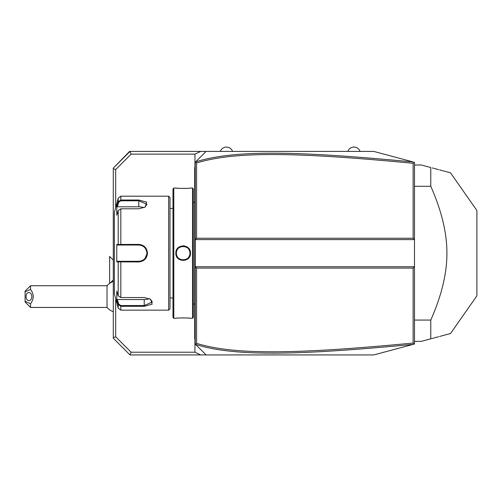 <?xml version="1.0" encoding="UTF-8"?>
<svg xmlns="http://www.w3.org/2000/svg" width="502" height="502" viewBox="0 0 502 502"><rect width="100%" height="100%" fill="white"/><g stroke="black" fill="none" stroke-linecap="round" stroke-linejoin="round"><path stroke-width="0.75" d="M195.24 193.552L194.694 193.609L194.694 168.415M197.951 159.554L206.09 151.416L373.789 151.416L413.146 161.958C297.058 150.933 234.459 149.665 195.585 161.92L195.24 162.265L195.24 239.605L414.489 239.605L414.489 266.738L195.24 266.738L195.24 344.071L195.535 344.372L196.596 343.355C234.88 355.234 297.366 354.086 413.133 343.048L413.133 268.093L196.596 268.093L195.24 266.738L195.24 239.605L196.596 238.249L413.133 238.249L414.489 239.605L414.489 162.322L414.081 162.209L413.133 163.294C297.623 152.294 235.093 151.064 196.596 162.987L196.596 238.249M194.945 338.894L194.945 352.216L200.725 354.927L206.09 354.927L195.535 344.372M413.133 268.093L414.489 266.738L414.489 344.021L373.789 354.927L206.09 354.927L197.951 346.788M195.585 161.92L206.09 151.416L200.725 151.416L194.945 154.127L194.945 167.448M200.725 354.927L129.999 354.927L131.122 352.216L115.686 336.773L115.686 298.765M113.289 338.216L129.999 354.927L113.289 338.216L113.289 168.126L129.999 151.416L200.725 151.416M413.133 343.048L414.081 344.134L413.46 344.297M402.667 347.189L392.865 349.819M374.216 354.814L373.789 354.927M373.789 151.416L413.146 161.958M113.289 168.126L129.572 151.416L129.999 151.416L131.122 154.127L115.686 169.563L113.289 168.572M131.122 154.127L194.945 154.127M115.686 207.577L115.686 169.563M194.945 352.216L131.122 352.216M115.686 336.773L113.289 337.771M113.289 279.903L110.176 283.015A16.284 16.284 0 0 1 113.289 281.402M109.631 256.428L109.605 283.492L109.631 256.428L113.289 260.086M30.528 307.444L25.1 302.016L25.1 301.288L30.528 303.766L30.528 307.444L107.033 307.444A16.284 16.284 0 0 0 113.289 311.767M107.033 307.444L107.033 285.732A16.284 16.284 0 0 1 109.605 283.417M25.1 301.288L25.1 291.16L30.528 285.732L107.033 285.732M30.528 285.732L30.528 289.409L25.1 291.888M30.528 303.766C34.105 298.979 34.105 294.191 30.528 289.409M31.814 296.588A4.072 2.88 90 0 1 28.94 300.66A4.072 2.88 90 0 1 26.06 296.588A4.072 2.88 90 0 1 28.94 292.515A4.072 2.88 90 0 1 31.814 296.588M195.535 161.97L196.596 162.987M195.585 344.422C234.239 356.627 296.795 355.447 413.146 344.378M196.596 268.093L196.596 343.355M413.133 238.249L413.133 163.294M347.873 151.416A6.463 6.463 0 0 1 360.085 151.416M220.34 151.416A6.463 6.463 0 0 1 232.545 151.416M414.489 320.069L430.772 320.069L430.772 338.812L421.272 341.36L414.489 341.36M414.489 186.273L430.772 186.273C441.578 210.677 446.962 232.972 446.918 253.171C446.962 273.377 441.578 295.678 430.772 320.069M414.489 164.982L421.272 164.982L430.772 167.524L430.772 186.273M430.772 338.812C457.604 331.627 457.604 331.627 430.772 338.812L431.544 338.612M443.492 170.937L450.507 172.813L476.9 210.507L476.9 295.829L450.507 333.529L439.57 336.459M438.541 336.735L434.381 337.846M433.703 338.028L432.285 338.411M432.285 167.932L433.703 168.314M434.381 168.496L438.541 169.607M439.57 169.883L443.109 170.831M430.772 167.524C457.604 174.715 457.604 174.715 430.772 167.524M195.24 167.153L194.694 167.693L194.694 168.239L195.24 167.693M195.24 339.189L194.694 338.649L194.694 193.609M195.24 312.79L194.694 312.733M194.694 338.103L195.24 338.649M195.24 304.808L194.694 304.865M195.24 201.534L194.694 201.478M192.523 188.049L192.523 318.293L193.339 317.484L193.339 188.859L192.523 188.049L190.49 188.049C190.904 188.507 175.411 188.501 175.838 188.049L176.089 188.074M175.838 253.171C175.418 243.633 190.911 243.633 190.49 253.171C190.911 262.709 175.411 262.709 175.838 253.171L176.378 253.171C175.957 244.424 190.371 244.424 189.944 253.171C190.371 261.918 175.957 261.918 176.378 253.171L176.384 253.497M173.799 188.049L172.989 188.859L172.989 317.484L173.799 318.293L173.799 188.049L175.838 188.049M184.541 245.917L183.111 245.785M176.679 188.137L178.034 188.263M178.863 188.319L179.521 188.363M180.268 188.401L181.272 188.438M183.964 188.463L185.05 188.438M186.06 188.401L186.844 188.363M189.643 188.137L190.233 188.074M189.718 256.472L190.264 254.985M173.799 318.293L175.838 318.293C175.424 317.835 190.911 317.841 190.49 318.293L190.233 318.268M189.643 318.205L188.306 318.08M187.447 318.017L186.807 317.979M186.054 317.942L185.025 317.904M183.964 317.879L183.161 317.873M180.256 317.942L179.503 317.979M176.673 318.205L176.089 318.268M176.422 253.937L176.478 254.319A6.783 6.783 0 0 1 176.422 253.937M176.553 254.702L176.654 255.072A6.783 6.783 0 0 1 176.553 254.702M176.767 255.443L176.911 255.8A6.783 6.783 0 0 1 176.767 255.443M177.25 256.497L177.451 256.829A6.783 6.783 0 0 1 177.068 256.158L177.106 256.221M179.019 258.543L179.333 258.775A6.783 6.783 0 0 1 179.019 258.543M179.66 258.982L179.998 259.17A6.783 6.783 0 0 1 179.66 258.982M180.35 259.346L180.707 259.496A6.783 6.783 0 0 1 180.35 259.346M181.071 259.622L181.442 259.735A6.783 6.783 0 0 1 181.071 259.622M182.201 259.885L182.584 259.929A6.783 6.783 0 0 1 182.201 259.885M182.966 259.954L183.355 259.954A6.783 6.783 0 0 1 182.966 259.954M183.738 259.929L184.127 259.885A6.783 6.783 0 0 1 183.738 259.929M184.88 259.735L185.257 259.622A6.783 6.783 0 0 1 184.88 259.735M185.621 259.496L185.978 259.346A6.783 6.783 0 0 1 185.621 259.496M186.324 259.17L186.662 258.982A6.783 6.783 0 0 1 186.324 259.17M186.989 258.775L187.302 258.543A6.783 6.783 0 0 1 186.989 258.775M189.204 256.265L189.254 256.158A6.783 6.783 0 0 1 188.871 256.829L189.072 256.497M189.769 254.702A6.783 6.783 0 0 1 189.674 255.072L189.693 255.01M189.944 253.19L189.938 252.807M189.894 252.33L189.85 252.023A6.783 6.783 0 0 1 189.9 252.406M189.693 251.333L189.674 251.27A6.783 6.783 0 0 1 189.769 251.64M189.555 250.9L189.417 250.536A6.783 6.783 0 0 1 189.555 250.9M189.072 249.839L188.871 249.507A6.783 6.783 0 0 1 189.072 249.839M187.302 247.8L186.989 247.568A6.783 6.783 0 0 1 187.302 247.8M186.662 247.36L186.324 247.172A6.783 6.783 0 0 1 186.662 247.36M185.978 246.997L185.621 246.846A6.783 6.783 0 0 1 185.978 246.997M185.257 246.72L184.88 246.607A6.783 6.783 0 0 1 185.257 246.72M184.127 246.457L183.738 246.413A6.783 6.783 0 0 1 184.127 246.457M183.355 246.388L182.966 246.388A6.783 6.783 0 0 1 183.355 246.388M182.584 246.413L182.201 246.457A6.783 6.783 0 0 1 182.584 246.413M181.442 246.607L181.071 246.72A6.783 6.783 0 0 1 181.442 246.607M180.707 246.846L180.35 246.997A6.783 6.783 0 0 1 180.707 246.846M179.998 247.172L179.66 247.36A6.783 6.783 0 0 1 179.998 247.172M179.333 247.568L179.019 247.8A6.783 6.783 0 0 1 179.333 247.568M177.451 249.507L177.25 249.839A6.783 6.783 0 0 1 177.451 249.507M176.911 250.536L176.767 250.9A6.783 6.783 0 0 1 176.911 250.536M176.654 251.27L176.553 251.64A6.783 6.783 0 0 1 176.654 251.27M176.422 252.406A6.783 6.783 0 0 1 176.478 252.023L176.447 252.23M176.384 252.845L176.378 253.171A6.783 6.783 0 0 0 176.39 253.554M168.647 196.188L168.647 310.154L170.002 308.799L170.002 197.543L168.647 196.188L120.819 196.188L120.819 200.028L138.797 200.028L146.747 202.149L145.147 207.088L138.797 208.794L120.819 208.794L118.196 210.514L116.765 215.226L116.765 206.517L118.196 201.81L120.819 200.028L120.819 200.8L138.797 200.8L146.935 204.289L144.94 207.213M118.196 295.822L120.819 297.548L144.225 297.548L150.575 299.255L152.175 304.187L144.225 306.314L120.819 306.314L118.196 304.532L116.765 299.826L116.765 291.116L118.196 295.822L118.196 261.875L116.765 261.881L116.765 244.461L138.797 244.405C144.043 244.901 146.935 247.825 147.481 253.171C146.942 258.511 144.043 261.435 138.797 261.937L118.196 261.875L118.723 261.31L117.324 261.31L139.223 261.297A8.139 8.139 0 0 1 138.797 261.31A8.139 8.139 0 0 0 139.223 261.297M120.819 196.188L118.196 198.196L118.196 201.81L118.723 202.212L120.819 200.8M118.196 210.514L118.196 244.468L118.723 245.032L138.797 245.032C143.723 245.503 146.433 248.22 146.935 253.171C146.44 258.122 143.723 260.839 138.797 261.31L120.819 261.31L120.819 297.548M150.368 299.129L152.363 302.047L144.225 305.536L120.819 305.536L118.723 304.13L117.324 299.543L144.225 299.543A8.139 4.072 0 0 0 149.389 298.615M120.819 305.536L120.819 310.154L118.196 308.146L118.196 304.532L118.723 304.13M129.158 261.31L127.671 261.31M139.757 261.253L140.987 261.009A8.139 8.139 0 0 1 140.949 261.021A8.139 8.139 0 0 0 140.987 261.009M141.369 260.896L141.382 260.889A8.139 8.139 0 0 0 142.191 260.569A8.139 8.139 0 0 1 141.369 260.896M142.11 260.607L143.767 259.622A8.139 8.139 0 0 1 143.71 259.659A8.139 8.139 0 0 0 144.055 259.383M144.381 259.088L144.701 258.775A8.139 8.139 0 0 1 144.388 259.088A8.139 8.139 0 0 0 144.701 258.775M144.996 258.448A8.139 8.139 0 0 0 145.053 258.379A8.139 8.139 0 0 1 144.996 258.448L146.891 254.05A8.139 8.139 0 0 1 146.747 254.916A8.139 8.139 0 0 0 146.891 254.05M146.923 253.61L146.923 252.732A8.139 8.139 0 0 1 146.923 253.61A8.139 8.139 0 0 0 146.923 252.732M146.302 250.015L144.996 247.894A8.139 8.139 0 0 1 145.047 247.957A8.139 8.139 0 0 0 144.996 247.894M144.413 247.279L144.388 247.254A8.139 8.139 0 0 1 144.701 247.568A8.139 8.139 0 0 0 144.381 247.254M143.704 246.677A8.139 8.139 0 0 1 143.767 246.72L143.697 246.67A8.139 8.139 0 0 1 144.055 246.953M143.453 246.495L143.045 246.225M141.382 245.453L141.369 245.447A8.139 8.139 0 0 1 142.191 245.773A8.139 8.139 0 0 0 141.369 245.447M139.223 245.039L138.797 245.032A8.139 8.139 0 0 1 139.223 245.039A8.139 8.139 0 0 0 138.797 245.032L127.671 245.032M139.656 261.266A8.139 8.139 0 0 0 140.522 261.128A8.139 8.139 0 0 1 139.656 261.266M142.976 260.155A8.139 8.139 0 0 0 143.346 259.923A8.139 8.139 0 0 1 142.976 260.155M145.536 257.739A8.139 8.139 0 0 0 145.775 257.369A8.139 8.139 0 0 1 145.536 257.739M146.189 256.585A8.139 8.139 0 0 0 146.358 256.177A8.139 8.139 0 0 1 146.189 256.585M146.891 252.293A8.139 8.139 0 0 0 146.747 251.427A8.139 8.139 0 0 1 146.891 252.293M146.358 250.159A8.139 8.139 0 0 0 146.189 249.758A8.139 8.139 0 0 1 146.358 250.159M145.775 248.973A8.139 8.139 0 0 0 145.536 248.603A8.139 8.139 0 0 1 145.775 248.973M143.346 246.419A8.139 8.139 0 0 0 142.97 246.181A8.139 8.139 0 0 1 143.346 246.419M140.516 245.214A8.139 8.139 0 0 0 139.656 245.076A8.139 8.139 0 0 1 140.516 245.214M118.196 308.146L114.374 293.871L114.374 212.465L118.196 198.196M116.765 206.517L117.324 206.799L118.723 202.212M117.324 206.799L138.797 206.799A8.139 4.072 180 0 1 143.961 207.728M117.324 245.032L118.723 245.032L117.324 245.032L116.765 244.461M118.867 245.032L120.411 245.032M120.819 208.794L120.819 245.032L138.797 245.032L138.797 244.405M118.867 261.31L120.411 261.31M116.765 261.881L117.324 261.31M116.765 299.826L117.324 299.543M189.417 255.8A6.783 6.783 0 0 0 189.555 255.443M189.85 254.319A6.783 6.783 0 0 0 189.9 253.937M189.938 253.554A6.783 6.783 0 0 0 189.938 252.788M176.378 253.171A6.783 6.783 0 0 1 176.39 252.788M194.694 188.074L195.24 188.074M194.694 182.621L195.24 182.621M194.694 318.268L195.24 318.268M194.694 323.721L195.24 323.721M194.694 299.33L195.24 299.33M194.694 207.012L195.24 207.012M190.49 253.171L189.944 253.171M138.797 200.028L138.797 206.799M147.481 253.171L146.935 253.171M138.797 261.937L138.797 261.31M144.225 306.314L144.225 299.543M195.24 304.049L193.339 304.049M195.24 202.293L193.339 202.293M192.523 318.293L190.49 318.293M172.989 208.399L170.002 208.399M172.989 297.943L170.002 297.943M168.647 310.154L120.819 310.154"/></g></svg>
